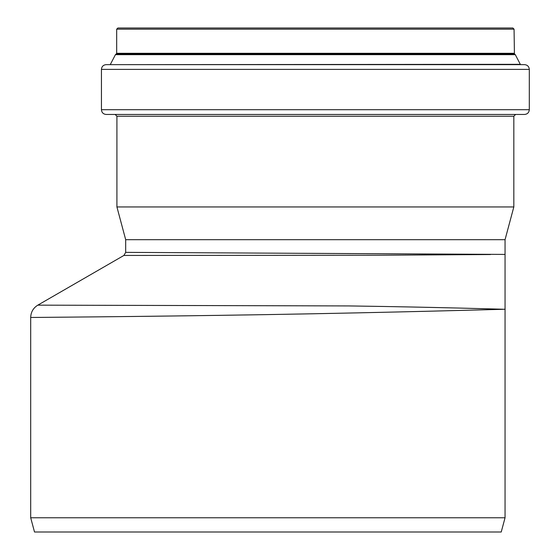 <?xml version="1.0" encoding="UTF-8"?>
<svg xmlns="http://www.w3.org/2000/svg" width="560" height="560" viewBox="0 0 560 560"><rect width="100%" height="100%" fill="white"/><g stroke="black" fill="none" stroke-linecap="round" stroke-linejoin="round"><path stroke-width="0.84" d="M34.51 532L501.235 532L505.05 517.769L30.695 517.769L34.51 532M37.814 305.151C33.25 307.993 30.877 312.102 30.695 317.471C27.293 317.464 139.489 316.722 265.321 314.636C392.938 312.508 508.354 309.085 505.05 309.26C506.59 309.414 440.727 307.223 348.859 305.928L37.814 305.151L123.907 255.444L378.119 255.241L490.462 254.534M515.606 114.45L513.828 116.228L513.828 206.941L505.05 239.694L505.05 254.415L125.685 252.364L123.907 255.444M502.831 309.316L490.462 309.638M46.214 317.338L45.815 317.345M40.572 317.387L35.511 317.436M505.05 254.415L505.05 517.769M513.828 206.941L116.914 206.941L125.685 239.694L125.685 252.364M505.05 239.694L125.685 239.694M504.812 28L125.923 28M503.629 53.851L514.423 53.851L514.066 29.183L512.876 28L117.859 28L116.676 29.183L116.676 53.305L116.312 53.851L127.113 53.851M515.298 54.663L115.437 54.663L116.312 53.851L514.423 53.851L515.298 54.663L520.317 64.323L122.92 64.645M507.822 64.645L520.317 64.323M529.305 109.704L529.305 69.384C529.018 66.507 527.443 64.925 524.559 64.645L106.176 64.645C103.299 64.925 101.717 66.507 101.437 69.384L101.437 109.704C101.717 112.588 103.299 114.17 106.176 114.45L524.559 114.45C527.443 114.17 529.018 112.588 529.305 109.704L101.437 109.704M514.066 29.183L116.676 29.183M514.066 53.305L116.676 53.305M529.305 69.384L101.437 69.384M513.828 116.228L116.914 116.228L115.136 114.45M30.695 317.471L30.695 517.769M115.437 54.663L110.418 64.323M116.914 116.228L116.914 206.941"/></g></svg>

